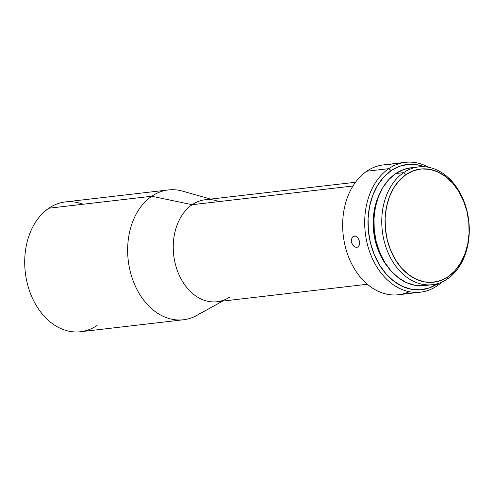 <?xml version="1.0" encoding="UTF-8"?>
<svg xmlns="http://www.w3.org/2000/svg" width="494" height="494" viewBox="0 0 494 494"><rect width="100%" height="100%" fill="white"/><g stroke="black" fill="none" stroke-linecap="round" stroke-linejoin="round"><path stroke-width="0.74" d="M210.753 199.101L182.465 191.116A65.35 47.98 83.4 0 0 151.738 196.254L48.801 208.233L151.738 196.254A65.35 47.98 -96.6 0 1 168.337 189.937L65.399 201.923A65.35 47.98 83.4 0 0 48.801 208.233A65.35 47.98 -96.6 0 1 82.998 204.257M403.617 172.634L406.056 174.549A56.946 41.811 -96.6 0 1 463.502 200.805A56.946 41.811 -96.6 0 1 448.151 276.677L447.441 278.949A59.28 43.521 83.4 0 0 463.421 199.971A59.28 43.521 83.4 0 0 403.617 172.634A59.28 43.521 -96.6 0 1 418.671 166.91A59.28 43.521 -96.6 0 1 466.787 210.104A59.28 43.521 -96.6 0 1 447.441 278.949A59.28 43.521 -96.6 0 1 432.38 284.68A59.28 43.521 -96.6 0 1 384.27 241.486A59.28 43.521 -96.6 0 1 403.617 172.634L395.75 173.555L403.617 172.634A59.28 43.521 83.4 0 0 387.636 251.619A59.28 43.521 83.4 0 0 447.441 278.949L448.151 276.677L454.844 270.854L460.476 263.296L464.829 254.287L467.725 244.178L469.065 233.353L468.787 222.232L466.91 211.241L463.502 200.805L458.698 191.314L452.677 183.151L445.674 176.611L437.962 171.961L429.823 169.368L421.586 168.942L413.558 170.689L406.056 174.549L399.356 180.366L393.724 187.93L389.377 196.933L386.481 207.048L385.141 217.866L385.419 228.988L387.296 239.979L390.698 250.421L395.503 259.906L401.523 268.075L408.526 274.608L416.244 279.264L424.377 281.852L432.614 282.284L440.642 280.536L448.151 276.677A56.946 41.811 -96.6 0 1 390.698 250.421A56.946 41.811 -96.6 0 1 406.056 174.549L403.617 172.634M405.383 162.347A65.35 47.98 -96.6 0 1 428.526 167.275A65.35 47.98 83.4 0 0 388.784 168.658A65.35 47.98 -96.6 0 1 405.383 162.347L383.344 164.916A65.35 47.98 83.4 0 0 366.746 171.227A65.35 47.98 -96.6 0 1 394.57 165.391M388.784 168.658L391.217 170.572A63.016 46.263 -96.6 0 1 424.241 166.75L417.523 164.842L408.408 164.366L399.529 166.299L391.217 170.572L383.807 177.013L377.577 185.38L372.766 195.346L369.561 206.535L368.079 218.509L368.382 230.815L370.457 242.98L374.23 254.527L379.546 265.025L386.209 274.065L393.959 281.296L402.499 286.446L411.496 289.311L420.61 289.787L429.496 287.854L437.801 283.581L437.091 285.859A65.35 47.98 83.4 0 0 441.883 282.062A65.35 47.98 -96.6 0 1 437.091 285.859A65.35 47.98 -96.6 0 1 420.493 292.17A65.35 47.98 -96.6 0 1 367.456 244.561A65.35 47.98 -96.6 0 1 388.784 168.658L366.746 171.227L388.784 168.658A65.35 47.98 83.4 0 0 371.161 255.731A65.35 47.98 83.4 0 0 437.091 285.859L437.838 283.556A63.016 46.263 -96.6 0 1 437.801 283.581A63.016 46.263 -96.6 0 1 374.23 254.527A63.016 46.263 -96.6 0 1 391.217 170.572L388.784 168.658M353.049 236.546L355.279 235.953L357.526 237.299L359.113 240.115L359.589 243.431L358.768 246.129L357.57 247.13L355.205 247.074L353.611 246.006L352.315 244.271L351.543 242.134L351.425 239.911L351.963 237.947L353.049 236.546L351.617 238.88L351.401 241.01L351.851 243.233L352.907 245.203L355.205 247.074L356.835 247.327L358.224 246.722L359.218 245.265M354.075 236.015L356.063 236.194L357.557 237.336M355.482 182.255L205.214 199.743A51.345 37.698 83.4 0 0 192.172 204.707L151.738 196.254L192.172 204.707A51.345 37.698 -96.6 0 1 216.316 200.669M230.124 296.789A51.345 37.698 -96.6 0 1 227.678 298.302A51.345 37.698 -96.6 0 1 177.655 271.416A51.345 37.698 -96.6 0 1 192.172 204.707L352.963 185.991L192.172 204.707A51.345 37.698 83.4 0 0 175.413 264.339A51.345 37.698 83.4 0 0 217.088 301.748L367.357 284.26M418.671 166.91L410.804 167.824A59.28 43.521 83.4 0 0 395.75 173.555A59.28 43.521 83.4 0 0 376.403 242.406A59.28 43.521 83.4 0 0 424.513 285.594L432.38 284.68M423.401 285.705L414.824 285.26L406.358 282.562L398.325 277.714L391.032 270.916L384.764 262.413L379.763 252.539L376.218 241.671L374.267 230.229L373.977 218.651L375.372 207.381L378.385 196.859L382.912 187.479L388.778 179.612L395.75 173.555L403.561 169.535L410.891 167.818M379.905 193.216A56.013 41.126 83.4 0 0 388.605 267.983L383.43 260.807L378.707 251.477L375.354 241.214L373.507 230.402L373.236 219.459L374.551 208.814L377.404 198.872L379.911 193.203M409.267 291.695A65.35 47.98 -96.6 0 1 347.609 254.317A65.35 47.98 -96.6 0 1 366.746 171.227A65.35 47.98 83.4 0 0 345.423 247.124A65.35 47.98 83.4 0 0 398.454 294.739L420.493 292.17M353.741 236.132L354.494 235.928M200.045 313.449A65.35 47.98 -96.6 0 1 183.447 319.766A65.35 47.98 -96.6 0 1 130.41 272.151A65.35 47.98 -96.6 0 1 151.738 196.254A65.35 47.98 83.4 0 0 133.263 281.16A65.35 47.98 83.4 0 0 196.927 315.376L222.627 301.105M97.108 325.435A65.35 47.98 -96.6 0 1 31.178 295.301A65.35 47.98 -96.6 0 1 48.801 208.233A65.35 47.98 83.4 0 0 27.473 284.13A65.35 47.98 83.4 0 0 80.51 331.746L183.447 319.766M357.267 247.235L356.835 247.327M358.693 239.071L359.589 243.456"/></g></svg>
